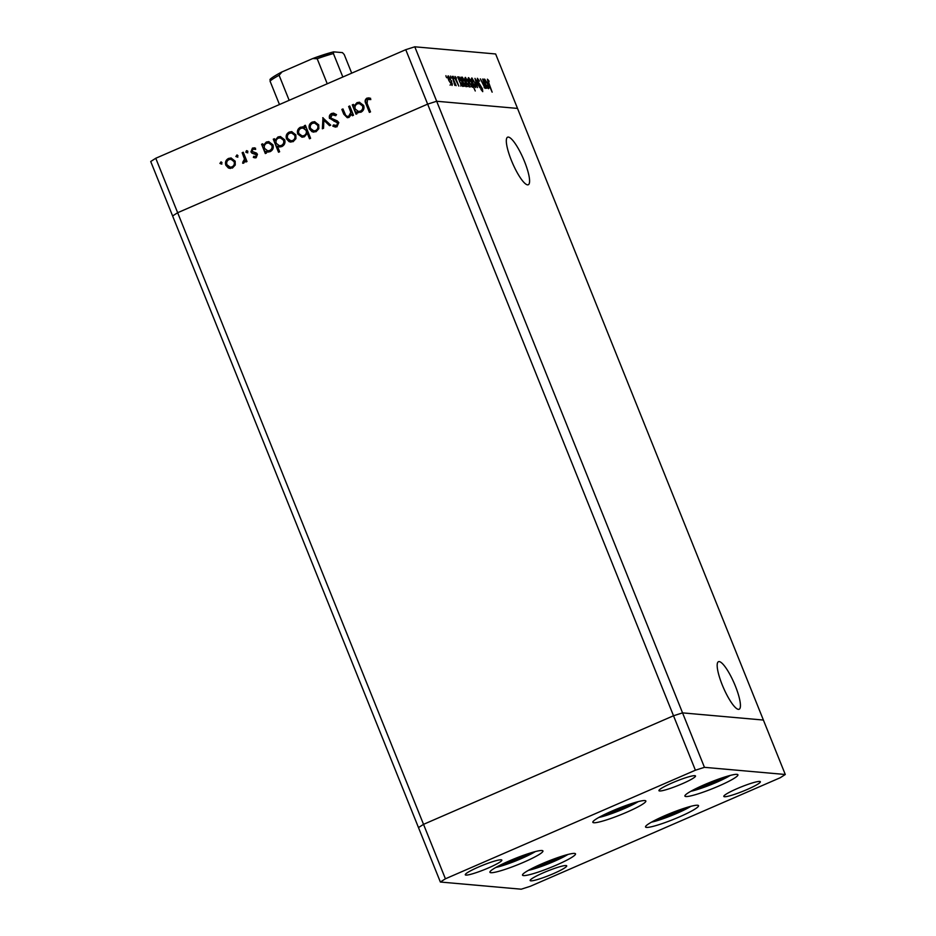 <?xml version="1.0" encoding="UTF-8"?>
<svg xmlns="http://www.w3.org/2000/svg" width="936" height="936" viewBox="0 0 936 936"><rect width="100%" height="100%" fill="white"/><g stroke="black" fill="none" stroke-linecap="round" stroke-linejoin="round"><path stroke-width="1.4" d="M527.553 184.848A25.927 5.838 -113.5 0 1 511.98 161.834A25.927 5.838 -113.5 0 1 507.628 137.183A25.927 5.838 -113.5 0 1 508.353 137.077A25.927 5.838 -113.5 0 1 523.926 160.091A25.927 5.838 -113.5 0 1 528.278 184.743A25.927 5.838 -113.5 0 1 527.553 184.848M719.199 661.588A25.927 5.838 66.5 0 0 718.474 661.693A25.927 5.838 66.5 0 0 722.838 686.345A25.927 5.838 66.5 0 0 738.41 709.359A25.927 5.838 66.5 0 0 739.136 709.254A25.927 5.838 66.5 0 0 734.772 684.602A25.927 5.838 66.5 0 0 719.199 661.588M445.419 878.799L177.653 212.718L427.647 104.13L177.653 212.718L155.762 158.266L150.719 161.507L172.61 215.947L177.653 212.718L172.61 215.947L418.486 827.588L423.528 824.347L673.522 715.759L682.555 712.881L763.39 720.053L682.555 712.881L673.522 715.759L423.528 824.347L418.486 827.588L440.365 882.028L521.212 889.2L530.244 886.322L780.238 777.734L785.281 774.493L704.445 767.333L695.401 770.211L445.419 878.799L440.365 882.028M695.401 770.211L427.647 104.13L436.679 101.252L517.514 108.412L785.281 774.493M155.762 158.266L405.756 49.678L427.647 104.13L436.679 101.252L704.445 767.333M541.78 863.858A28.56 3.381 -21.9 0 1 575.511 853.843A28.56 3.381 -21.9 0 1 556.253 865.145A28.56 3.381 -21.9 0 1 522.51 875.16A28.56 3.381 -21.9 0 1 541.78 863.858M509.196 860.968A28.56 3.381 -21.9 0 1 542.938 850.964A28.56 3.381 -21.9 0 1 523.669 862.255A28.56 3.381 -21.9 0 1 489.926 872.27A28.56 3.381 -21.9 0 1 509.196 860.968M612.109 811.009A28.56 3.381 -21.9 0 1 645.84 800.994A28.56 3.381 -21.9 0 1 626.582 812.296A28.56 3.381 -21.9 0 1 592.839 822.311A28.56 3.381 -21.9 0 1 612.109 811.009M704.176 784.801A28.56 3.381 -21.9 0 1 737.919 774.786A28.56 3.381 -21.9 0 1 718.649 786.088A28.56 3.381 -21.9 0 1 684.906 796.091A28.56 3.381 -21.9 0 1 704.176 784.801M664.794 815.689A28.56 3.381 -21.9 0 1 698.537 805.674A28.56 3.381 -21.9 0 1 679.267 816.964A28.56 3.381 -21.9 0 1 645.536 826.979A28.56 3.381 -21.9 0 1 664.794 815.689M488.557 867.883A19.703 2.328 158.1 0 0 501.836 860.102A19.703 2.328 158.1 0 0 478.577 867.005A19.703 2.328 158.1 0 0 465.286 874.797A19.703 2.328 158.1 0 0 488.557 867.883M737.1 788.638A19.703 2.328 -21.9 0 1 760.371 781.735A19.703 2.328 -21.9 0 1 747.08 789.528A19.703 2.328 -21.9 0 1 723.809 796.431A19.703 2.328 -21.9 0 1 737.1 788.638M672.223 782.882A19.703 2.328 -21.9 0 1 695.495 775.979A19.703 2.328 -21.9 0 1 682.204 783.771A19.703 2.328 -21.9 0 1 658.944 790.674A19.703 2.328 -21.9 0 1 672.223 782.882M553.422 873.639A19.703 2.328 158.1 0 0 566.713 865.847A19.703 2.328 158.1 0 0 543.442 872.75A19.703 2.328 158.1 0 0 530.15 880.542A19.703 2.328 158.1 0 0 553.422 873.639M348.648 106.47L349.76 105.979L353.492 115.268L352.381 115.748L351.714 114.075L349.023 117.398L347.279 117.702L343.758 114.157L341.851 109.418L342.962 108.939L345.7 115.362L347.373 116.438L348.754 116.181L350.825 112.39L348.648 106.47L349.842 106.201M329.519 118.427C328.91 116.193 329.624 114.531 331.66 113.467L333.52 113.151L336.515 114.613L335.743 115.713L332.186 114.765L330.63 117.971L337.323 120.931L338.797 122.569L336.948 126.851L332.795 126.126L333.485 124.909L336.55 125.494L337.709 123.107L330.022 118.474C329.413 116.228 330.127 114.578 332.151 113.502L331.66 113.467M337.042 125.541L335.416 125.693L337.042 125.541L337.709 123.107M322.733 117.714L330.736 125.155L329.542 125.67L323.833 120.206L323.563 128.267L322.358 128.782L322.99 117.737M318.743 124.874L318.837 128.7L316.029 131.73L311.992 131.683L309.43 128.922C308.506 125.869 309.418 123.599 312.156 122.125L314.59 121.68L318.743 124.874M295.834 134.831L295.928 138.657L293.12 141.687L289.084 141.64L286.521 138.879C285.597 135.825 286.51 133.555 289.247 132.07L291.681 131.637L295.834 134.831M265.742 151.363L266.432 153.083L265.321 153.562L261.589 144.273L262.7 143.793L263.344 145.408L266.315 142.038L268.69 141.617L272.949 144.823C273.827 147.888 272.891 150.158 270.141 151.655L267.766 152.088L265.742 151.363L268.012 152.1M221.879 164.081L220.428 163.472L221.025 161.963L221.984 162.536L221.376 164.046L219.925 163.426L221.048 161.834M221.376 164.046L220.428 163.472M235.17 161.179L235.264 165.005L232.444 168.035L228.407 167.989L225.845 165.227C224.932 162.174 225.833 159.904 228.583 158.43L231.016 157.985L235.17 161.179M237.838 157.154L236.387 156.546L236.983 155.037L237.943 155.61L237.334 157.108L235.884 156.499L237.007 154.908M237.334 157.108L236.387 156.546M242.167 152.72L243.266 152.24L246.999 161.519L245.899 161.998L245.349 160.641L243.758 163.121L242.67 163.215L242.88 161.963L244.495 159.108L242.167 152.72L243.36 152.463M243.758 163.121L243.032 163.25M247.794 152.825L246.344 152.217L246.94 150.708L247.888 151.281L247.291 152.79L245.84 152.17L246.437 150.673L247.888 151.281M247.291 152.79L246.344 152.217M257.459 154.311L256.16 157.728L253.328 157.412L253.761 156.289L255.703 156.593L256.37 154.838L251.913 153.13L250.918 151.878L252.474 148.052L255.551 148.18L255.165 149.362L252.989 149.163L252.006 151.351L256.476 153.059L257.459 154.311M256.207 156.64L254.978 156.698L256.207 156.64L256.37 154.838M254.487 149.046L252.989 149.163M277.407 146.203L279.63 151.749L278.519 152.229L273.289 139.195L274.388 138.715L275.032 140.33L278.004 136.96L280.379 136.539L284.638 139.745C285.527 142.81 284.591 145.08 281.83 146.578L279.571 146.975L277.407 146.203L279.829 146.987M304.949 127.471L304.258 125.752L305.358 125.272L310.6 138.294L309.488 138.774L307.312 133.345L304.375 136.796L301.989 137.206L297.742 134.012C296.852 130.946 297.788 128.665 300.55 127.167L305.44 127.507L304.258 125.752M356.429 111.969L357.119 113.689L356.019 114.169L352.287 104.891L353.387 104.411L354.03 106.014L357.002 102.644L359.377 102.235L363.636 105.44C364.525 108.494 363.589 110.776 360.828 112.273L356.429 111.969L358.699 112.706M367.497 99.427L367.111 103.44L370.504 111.899L369.392 112.378L365.953 103.791C364.584 101.392 364.946 99.497 367.029 98.093L370.597 98.268L370.34 99.532L367.497 99.427M369.334 99.321L368.375 99.263M484.158 87.504L484.602 84.883L482.613 79.069L486.346 88.347L485.351 86.65L485.129 88.405L480.367 78.87L484.825 87.247L484.181 87.528M477.91 79.595L478.097 81.689L482.403 88.756L482.73 91.646L480.94 89.411L480.905 88.651L482.251 90.347L482.11 88.78L477.769 81.643L477.383 78.285L479.571 81.163L477.91 79.595L477.196 79.876M474.95 78.39L479.899 87.785L475.991 80.917L477.524 87.574L474.997 78.39M475.149 82.859L475.769 87.574L472.505 82.625C471.405 79.689 471.206 78.133 471.908 77.957L474.891 82.965M468.655 82.286L469.275 86.989L466.011 82.052C464.911 79.115 464.712 77.559 465.414 77.384L468.398 82.391M460.98 84.451L457.622 76.846L458.581 78.484L458.909 76.811L462.185 81.76C463.285 84.685 463.472 86.229 462.77 86.416L460.723 84.556M445.922 75.687L446.109 76.693M446.226 76.951L446.835 77.782M414.788 46.8L495.635 53.972L517.514 108.412L436.679 101.252L414.788 46.8L405.756 49.678M451.503 80.765L452.123 85.468L448.87 80.531C447.759 77.594 447.56 76.038 448.262 75.863L451.246 80.87M450.438 76.085L450.637 77.091M450.754 77.349L451.351 78.179M452.111 76.366L456.16 85.679L455.294 84.275L454.884 85.41L452.111 76.366M453.223 76.331L453.41 77.337M453.527 77.594L454.135 78.425M455.469 77.606L458.804 86.065L455.317 79.08L454.99 76.459L456.23 77.782L456.358 78.624L454.896 77.828M464.256 84.661L460.933 77.15L461.893 78.776L462.232 77.103L465.496 82.052C466.596 84.977 466.783 86.522 466.081 86.709L463.999 84.766M470.399 79.642L475.266 90.979L472.774 85.527L472.469 87.282L469.193 82.333C468.105 79.408 467.906 77.852 468.62 77.665L470.118 79.771M486.685 86.72L483.327 79.127L484.286 80.765L484.614 79.092L487.89 84.041C488.99 86.954 489.177 88.511 488.475 88.698L486.427 86.837M487.925 80.484L492.149 92.161L488.393 83.561L487.41 79.174L488.849 80.718L489.06 81.678L487.831 80.519M451.082 84.626L452.486 84.018M448.917 80.66L451.784 84.322L450.029 85.082M451.058 84.603L451.667 84.334L451.187 80.73L448.718 77.009L447.911 77.325M448.718 77.009L449.175 80.543M459.541 81.608L462.431 85.258L460.676 86.018M461.694 85.539L462.302 85.281L461.869 81.713L459.365 77.945L458.546 78.261M459.365 77.945L459.798 81.502M462.852 81.912L465.754 85.55L463.987 86.311M465.028 85.831L465.18 82.005L462.676 78.238L461.857 78.566M462.676 78.238L463.109 81.795M468.234 86.147L469.638 85.539M466.07 82.181L468.936 85.843L467.181 86.603M468.211 86.124L468.819 85.855L468.339 82.251L465.871 78.53L463.987 79.314M465.871 78.53L466.327 82.064M471.405 86.404L472.025 86.135L471.592 82.579L469.076 78.811L467.181 79.595M469.252 82.473L472.142 86.124L470.387 86.884M469.076 78.811L469.509 82.368M474.727 86.732L476.131 86.124M472.563 82.754L475.43 86.416L473.675 87.177M474.704 86.697L475.312 86.428L474.833 82.824L472.364 79.104L470.48 79.888M472.364 79.104L472.82 82.649M485.246 83.889L488.136 87.539L486.381 88.3M487.399 87.82L488.007 87.551L487.574 83.994L485.07 80.227L484.251 80.543M485.07 80.227L485.503 83.784M230.314 168.468L228.407 167.989M228.91 168.035L225.845 165.227M226.348 165.274C225.424 162.22 226.336 159.951 229.086 158.465L228.583 158.43M229.086 158.465L231.262 158.02M230.221 167.193L232.491 166.936C234.573 165.766 235.264 164.022 234.562 161.694L231.426 159.284L229.051 159.565C226.945 160.688 226.255 162.419 226.945 164.736L230.221 167.193L231.988 166.889C234.07 165.731 234.76 163.975 234.059 161.647L230.923 159.249M246.308 161.823L245.349 160.641M243.173 163.25L242.88 161.963M244.015 161.928L244.495 159.108M244.998 159.155L242.658 152.767M255.212 157.927L253.328 157.412M253.831 157.459L254.194 156.499M256.873 154.885L255.727 154.124M256.23 154.171L254.054 153.726M254.557 153.773L251.913 153.13M252.416 153.176L250.918 151.878M251.41 151.924L252.474 148.052M252.977 148.087L254.463 147.794M255.668 149.409L253.492 149.21M265.73 153.387L261.589 144.273M262.092 144.319L262.794 144.015M266.315 142.038L263.344 145.408M266.807 142.085L268.936 141.652M267.754 150.86L270.165 150.567C272.282 149.432 273.008 147.689 272.341 145.337L269.088 142.927L266.737 143.196C264.584 144.331 263.858 146.074 264.56 148.414L267.754 150.86L269.673 150.532C271.779 149.386 272.505 147.642 271.838 145.291L268.597 142.88M278.928 152.053L273.289 139.195M273.78 139.242L274.482 138.938M278.004 136.96L275.032 140.33M278.507 137.007L280.624 136.574M279.443 145.782L281.865 145.489C283.971 144.355 284.696 142.611 284.029 140.26L280.788 137.849L278.425 138.118C276.272 139.253 275.547 140.997 276.249 143.337L279.443 145.782L281.362 145.454C283.479 144.308 284.205 142.564 283.526 140.213L280.285 137.803M290.991 142.12L289.084 141.64M289.575 141.687L286.521 138.879M287.013 138.914C286.1 135.86 287.013 133.602 289.75 132.116L289.247 132.07M289.75 132.116L291.927 131.66M290.885 140.845L293.155 140.587C295.238 139.417 295.928 137.674 295.226 135.346L292.09 132.935L289.715 133.216C287.621 134.339 286.919 136.059 287.621 138.388L290.885 140.845L292.664 140.54C294.746 139.37 295.437 137.627 294.735 135.299L291.599 132.889M304.75 125.787L305.452 125.494M309.898 138.598L307.312 133.345M302.234 137.218L297.742 134.012M298.233 134.059C297.356 130.993 298.291 128.712 301.053 127.214L300.55 127.167M301.053 127.214L303.147 126.769M302.106 135.942L304.446 135.685C306.587 134.55 307.324 132.807 306.622 130.455L303.44 128.01L301.018 128.302C298.9 129.437 298.174 131.18 298.841 133.532L302.106 135.942L303.943 135.638C306.095 134.503 306.821 132.76 306.13 130.408L302.936 127.963M313.899 132.163L311.992 131.683M312.484 131.73L309.43 128.922M309.921 128.969C309.009 125.915 309.921 123.646 312.659 122.171L312.156 122.125M312.659 122.171L314.835 121.715M313.794 130.888L316.075 130.631C318.146 129.472 318.837 127.717 318.135 125.389L314.999 122.99L312.624 123.259C310.53 124.383 309.828 126.114 310.53 128.431L313.794 130.888L315.572 130.584C317.655 129.425 318.345 127.67 317.643 125.342L314.508 122.944M329.846 125.529L323.833 120.206M322.873 128.571L323.224 117.971M332.151 113.502L333.778 113.174M335.895 115.491L333.356 114.578M335.509 127.144L332.795 126.126M333.298 126.173L333.883 125.132M338.212 123.142L336.235 121.809M336.738 121.855L334.07 121.27M334.573 121.317L330.022 118.474M352.79 115.573L351.714 114.075M347.525 117.714L344.261 114.204L341.851 109.418M342.354 109.465L343.056 109.161M347.373 116.438L348.754 116.181M349.257 116.216L350.825 112.39M351.328 112.425L349.151 106.505M356.429 113.993L352.287 104.891M352.778 104.926L353.48 104.633M357.002 102.644L354.03 106.014M357.505 102.691L359.623 102.258M358.441 111.478L360.851 111.185C362.969 110.038 363.695 108.295 363.028 105.943L359.787 103.533L357.423 103.802C355.27 104.937 354.545 106.681 355.247 109.032L358.441 111.478L360.36 111.138C362.478 109.992 363.191 108.248 362.524 105.908L359.284 103.498M369.802 112.191L366.444 103.837C365.087 101.439 365.45 99.544 367.532 98.14L367.029 98.093M367.532 98.14L369.076 97.847M370.831 99.579L368.878 99.298M279.466 104.539L270.036 81.093L270.352 79.373M327.249 83.784L317.187 58.746L312.764 58.535L333.544 51.854L342.436 52.615L344.214 54.522L351.702 73.16M269.966 79.501C270.118 79.384 270.96 77.793 281.467 72.154L312.764 58.535M282.064 71.861L279.103 75.278A41.371 4.902 158.1 0 0 270.036 81.093M289.166 100.328L279.103 75.278M333.731 51.843L333.415 53.563A41.371 4.902 158.1 0 0 317.187 58.746M342.845 77.009L333.415 53.563M502.69 863.928L510.939 861.763L527.974 853.772M526.523 854.252L526.781 854.884M510.412 860.453L510.939 861.763M535.275 866.818L543.524 864.653L560.559 856.662M559.108 857.142L559.365 857.774M542.985 863.343L543.524 864.653M658.3 818.637L666.537 816.485L683.572 808.482M682.133 808.961L682.391 809.605M666.011 815.162L666.537 816.485M697.671 787.761L705.919 785.596L722.955 777.594M721.516 778.085L721.761 778.717M705.393 784.274L705.919 785.596M605.604 813.969L613.852 811.804L630.887 803.813M629.437 804.293L629.694 804.925M613.314 810.494L613.852 811.804M313.782 58.149A39.394 4.668 -21.9 0 1 333.38 51.925M495.881 867.438A25.412 3.007 158.1 0 0 498.525 866.806A25.412 3.007 158.1 0 0 535.298 851.596M528.454 870.328A25.412 3.007 158.1 0 0 531.11 869.696A25.412 3.007 158.1 0 0 567.883 854.486M651.479 822.147A25.412 3.007 158.1 0 0 654.124 821.527A25.412 3.007 158.1 0 0 690.897 806.305M690.862 791.271A25.412 3.007 158.1 0 0 693.506 790.639A25.412 3.007 158.1 0 0 730.279 775.417M598.783 817.479A25.412 3.007 158.1 0 0 601.438 816.847A25.412 3.007 158.1 0 0 638.212 801.637M495.682 867.555L516.064 860.816L535.521 851.538M528.255 870.445L548.648 863.706L568.105 854.428M651.28 822.264L671.662 815.525L691.119 806.247M690.663 791.376L711.044 784.637L730.501 775.359M598.584 817.596L618.977 810.857L638.434 801.579"/></g></svg>
